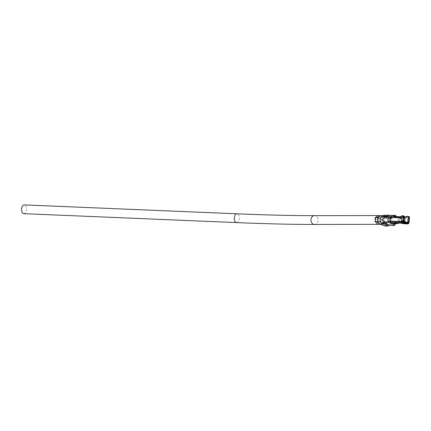<?xml version="1.0" encoding="UTF-8"?>
<svg xmlns="http://www.w3.org/2000/svg" width="431" height="431" viewBox="0 0 431 431"><rect width="100%" height="100%" fill="white"/><g stroke="black" fill="none" stroke-linecap="round" stroke-linejoin="round"><path stroke-width="0.32" stroke-dasharray="2.15 1.62" d="M404.116 217.633L404.472 217.725L404.154 221.475M403.093 217.596L404.106 217.725M405.485 222.369L401.444 222.132L401.213 221.787L401.083 223.317A1.886 1.088 -82.7 0 0 400.227 221.486A1.886 1.088 -82.7 0 0 400.146 221.48L399.289 221.367M399.521 221.48L400.146 221.48M400.539 217.601L394.704 217.607M403.535 215.85L402.748 215.942L401.557 217.73M405.355 217.402L405.517 217.472A4.084 2.36 -82.7 0 0 405.749 217.52A4.084 2.36 -82.7 0 0 405.921 217.531L406.735 217.531L407.182 216.529L408.825 216.524M405.366 223.861A1.568 1.277 89.9 0 0 406.503 222.466L406.39 221.776L405.501 221.776M401.283 221.001L401.767 220.747L402.042 218.587L401.514 218.205L398.961 218.21C397.829 219.142 397.754 220.074 398.729 221.006L401.283 221.001A1.886 1.535 -90.1 0 0 401.514 218.205M394.57 222.735L394.677 221.486L394.877 221.825M394.677 221.486L391.03 221.491L391.343 217.747L394.99 217.741L395.092 216.491M395.405 217.607A1.255 0.727 -82.7 0 0 395.663 217.736A1.255 0.727 -82.7 0 0 395.717 217.736M391.596 217.461L395.243 217.456L391.623 217.466L398.481 218.102L398.53 216.61L396.762 216.858L392.528 216.421L389.338 217.127M395.243 217.456L394.99 217.741M395.717 216.254L395.787 216.621L391.165 217.876L393.304 217.677L393.406 216.432L391.731 216.217L389.559 217.025M404.316 217.262L403.653 216.432L404.116 216.491M403.491 221.669L401.283 221.954L403.545 221.836M391.623 217.466L389.263 218.625L391.623 217.466M397.953 223.484L398.055 222.234L396.294 222.482L391.256 221.836L389.597 221.216L388.854 219.621L389.845 218.253L384.738 218.258L390.68 216.631L390.459 215.403M397.501 221.486L400.248 220.877L402.743 221.13A2.511 1.449 -82.7 0 0 402.414 221.151L398.163 222.218L395.631 221.895M402.414 221.151L400.248 220.877L401.38 221.34L400.027 222.164M396.186 223.727L396.294 222.482M392.83 223.301L392.932 222.051L390.842 221.733L390.739 222.972L392.248 223.226M398.115 222.477L398.028 223.479M390.998 217.935L391.472 217.806L391.165 217.876L391.472 217.806L391.58 216.486L391.273 216.631L392.609 216.206M391.111 216.664L389.619 217.025M396.213 217.607L402.71 218.953L403.696 218.495L403.265 217.413L402.506 216.858L400.652 217.418M398.422 217.86L395.997 217.553L402.602 218.932L400.431 218.657L403.179 217.402M396.66 218.108L396.762 216.858M398.589 216.852L398.481 218.102M398.53 216.61L395.987 216.287M402.915 221.857L403.168 218.862L401.299 218.926L401.487 216.68L404.682 216.561M401.261 216.518L403.653 216.432M401.487 216.68L400.372 216.551M400.329 217.052L400.183 218.797L403.033 218.878L402.78 221.873M402.532 222.067L402.78 219.067M401.283 221.954L401.536 218.959M401.38 221.34L402.759 222.401L403.368 222.288L402.662 222.832M402.419 222.385L402.139 222.956L402.576 222.374L400.291 222.105L402.139 222.956L403.438 221.582L402.382 222.396L400.259 222.11M403.421 221.561A2.511 1.449 -82.7 0 0 402.743 221.13M395.513 221.911L398.055 222.234A1.255 0.727 -82.7 0 0 398.163 222.218M400.496 222.87L402.382 222.396M389.613 225.461L390.033 224.319L384.49 221.222L389.597 221.216L393.481 223.382M390.82 217.984L389.845 218.253M400.819 217.176L402.866 217.703L400.685 217.423L401.644 218.21M403.675 217.59L402.506 216.858M400.658 217.418L402.813 217.693L402.651 216.874L403.669 217.59M401.299 218.926L400.183 218.797M395.787 216.621L390.68 216.631M390.033 224.319L395.141 224.309M386.634 223.797L386.747 222.482L384.145 222.051L382.917 222.773L384.22 223.296M382.868 223.818L382.97 222.536L381.64 221.696L381.193 219.632L381.974 217.736L383.38 216.971L379.738 217.202L378.666 216.513M377.184 217.364L377.901 217.941L375.056 217.483L374.717 221.545L377.61 221.405L376.818 221.755M386.171 215.069L386.262 216.319L380.465 216.976M378.138 222.8L379.302 222.396L385.546 224.907L385.244 226.108M386.262 216.319L389.182 216.314L383.423 217.159L384.517 217.639L387.157 217.596L387.264 216.281M383.66 215.936L383.423 217.159L383.531 215.877M383.719 217.294L384.738 218.258L383.746 219.632L384.49 221.222L383.288 222.401M383.003 223.759L382.895 222.795L379.975 222.8M385.546 224.907L388.46 224.901M377.901 217.941L379.738 217.202L378.273 219.638L379.302 222.396L377.61 221.405M375.864 217.585L375.735 221.674M389.139 215.764L389.182 216.314M378.881 221.512A1.568 1.277 89.9 0 0 379.016 221.518A1.568 1.277 89.9 0 0 380.287 220.031A1.568 1.277 89.9 0 0 379.145 218.388A1.568 1.277 89.9 0 0 379.011 218.382A1.568 1.277 89.9 0 0 377.734 219.869A1.568 1.277 89.9 0 0 378.881 221.512M391.644 221.491A1.568 1.277 89.9 0 0 391.779 221.502A1.568 1.277 89.9 0 0 393.056 220.009A1.568 1.277 89.9 0 0 391.908 218.366A1.568 1.277 89.9 0 0 391.774 218.361A1.568 1.277 89.9 0 0 390.502 219.848A1.568 1.277 89.9 0 0 391.644 221.491M23.84 213.679A4.396 2.494 92.4 0 0 26.496 209.714A4.396 2.494 92.4 0 0 24.206 204.892M380.072 224.147A4.396 3.577 89.9 0 0 382.593 219.977A4.396 3.577 89.9 0 0 380.115 215.769M395.378 216.211L391.731 216.217M401.73 215.812L402.748 215.942M401.864 215.721L402.883 215.85M409.057 222.461L406.503 222.466M405.156 221.776L405.517 217.472M406.535 222.089L405.517 221.96M403.4 221.787L401.213 221.787M392.393 223.247L389.92 222.633L391.149 223.086M407.182 216.529L406.169 216.4M406.977 216.841L405.959 216.712M405.927 217.084L406.945 217.219M405.716 217.402L406.735 217.531M404.903 217.402L405.921 217.531M405.426 217.434L405.059 221.782M401.444 222.132L403.631 222.132M407.392 222.611L405.205 222.611M398.729 221.006A1.886 1.535 89.9 0 0 398.961 218.21M391.03 221.491L389.085 220.704M391.256 221.836L394.904 221.83M404.278 217.655L403.96 221.475M402.053 218.732L401.8 221.728M401.536 221.766L401.784 218.765M401.994 222.935L402.759 222.401M392.065 221.96L391.962 223.183M391.116 222.062L391.03 223.064M391.273 216.631L391.165 217.876M392.425 217.644L392.528 216.421M402.78 217.687L403.696 218.495M384.037 223.35L384.145 222.051M384.517 217.639L384.624 216.346M381.193 219.632L383.746 219.632M314.522 224.449A4.396 3.577 89.9 0 0 318.078 220.505A4.396 3.577 89.9 0 0 314.883 215.678A4.396 3.577 89.9 0 0 314.511 215.656M236.624 222.59A4.396 2.494 92.4 0 0 239.28 218.625A4.396 2.494 92.4 0 0 236.996 213.803M399.208 221.356L400.227 221.486M394.651 217.607L395.663 217.736M404.731 217.391L405.749 217.52M405.232 222.617L407.419 222.611M401.767 220.747L402.042 218.587M389.678 218.312L391.51 217.483M392.038 221.938L391.203 221.825M390.615 221.706L390.508 222.983M391.036 216.669L390.928 217.951M398.476 217.865L395.938 217.542M382.857 222.655L382.755 223.921M383.434 215.786L383.326 217.062M376.818 221.518L374.83 221.556M379.016 221.518L391.779 221.502M379.011 218.382L391.774 218.361"/><path stroke-width="0.65" d="M394.877 221.825L395.513 221.911L395.41 223.161L394.796 223.08A1.568 1.277 -90.1 0 1 394.063 222.671L394.387 221.356L399.128 221.351A1.886 1.088 97.3 0 1 399.208 221.356A1.886 1.088 97.3 0 1 399.709 221.658L403.508 221.34L403.82 217.596L403.093 217.596L403.141 216.971A1.255 0.727 -82.7 0 0 402.57 215.726A1.255 0.727 -82.7 0 0 402.516 215.721L401.73 215.812L400.539 217.601L394.651 217.607M391.731 216.217L391.154 216.303L390.324 217.617L390.012 221.362L391.149 223.086L396.186 223.727L397.953 223.484A2.511 1.449 -82.7 0 0 398.169 223.457L400.496 222.87M402.624 215.737L403.535 215.85A1.255 0.727 97.3 0 1 403.588 215.856A1.255 0.727 97.3 0 1 404.159 217.1L404.116 217.633M403.82 217.596L404.472 217.725L404.159 221.475L402.775 221.345M403.508 221.34L404.014 221.405L404.326 217.66M402.748 221.658A1.568 1.277 89.9 0 0 403.89 223.382L407.656 223.861A1.568 1.277 89.9 0 0 407.785 223.867A1.568 1.277 89.9 0 0 409.057 222.461L409.45 217.774A1.255 0.727 -82.7 0 0 408.879 216.529A1.255 0.727 -82.7 0 0 408.825 216.524L407.915 216.41M404.154 217.149L404.504 217.343A4.084 2.36 97.3 0 0 404.731 217.391A4.084 2.36 97.3 0 0 404.903 217.402L405.716 217.402L406.169 216.4L407.807 216.394A1.255 0.727 97.3 0 1 407.861 216.4A1.255 0.727 97.3 0 1 408.157 216.561L408.944 217.709L408.55 222.396A0.943 0.765 -90.1 0 1 407.704 223.236L403.944 222.757A0.943 0.765 -90.1 0 1 403.26 221.723L403.287 221.41M399.709 221.658L401.083 223.317A1.568 1.277 89.9 0 0 401.336 223.382L405.102 223.861A1.568 1.277 89.9 0 0 405.237 223.872A1.568 1.277 89.9 0 0 405.366 223.861M389.619 217.025L388.083 218.474L387.83 220.02L388.261 221.442L399.521 221.48M388.261 221.442L389.171 222.358L391.149 223.086L394.796 223.08M388.573 217.693L394.704 217.607L394.586 216.427A1.568 1.277 -90.1 0 1 395.243 216.2A1.568 1.277 -90.1 0 1 395.378 216.211L395.987 216.287L395.879 217.536L395.286 217.461M405.501 221.776L403.545 221.836M403.4 221.787L403.944 222.757M407.704 223.236L407.392 222.611L403.631 222.132M407.392 222.611L408.55 222.396M408.157 216.561L407.672 222.331L405.485 222.369M404.154 221.475L405.377 221.647L405.485 222.331M395.405 221.486A1.255 0.727 -82.7 0 0 394.57 222.735L394.063 222.671M394.586 216.427L395.092 216.491A1.255 0.727 -82.7 0 0 395.405 217.607M404.116 216.491L404.682 216.561L405.426 217.434M404.138 221.647L403.491 221.669M395.513 221.911L397.501 221.486M400.027 222.164L395.41 223.161L397.953 223.484M392.609 216.206L395.561 215.398L390.459 215.403L384.511 217.035L382.787 219.077L382.717 219.934L384.064 222.364L389.613 225.461L394.715 225.456L390.82 222.989M391.03 223.064L391.003 223.382L390.739 222.972M391.962 223.183L392.83 223.301M391.003 223.382L389.171 222.358L384.064 222.364L382.593 223.996L382.97 224.136L382.868 223.818L384.037 223.35L386.634 223.797M400.685 217.423L395.987 216.287L398.74 216.637A2.511 1.449 -82.7 0 0 398.637 216.621A2.511 1.449 -82.7 0 0 398.53 216.61M395.879 217.536L396.213 217.607M400.329 217.052L400.372 216.551L401.261 216.518M387.264 216.281L384.624 216.346L383.288 215.721C381.597 216.001 380.557 217.262 380.174 219.503L380.788 222.391L382.593 223.996L379.673 223.996L385.244 226.108L388.159 226.103L382.868 223.818M398.74 216.637L400.819 217.176M393.481 223.382L395.141 224.309L394.715 225.456M389.559 217.025L384.511 217.035L383.288 215.721L380.368 215.726L378.666 216.513L377.26 219.508L378.138 222.8L379.673 223.996M383.531 215.877L389.085 215.064L380.368 215.726M395.561 215.398L395.717 216.254M374.717 221.545L376.818 221.755L378.138 222.8M378.666 216.513L377.184 217.364L375.056 217.483M384.22 223.296L388.46 224.901L388.159 226.103M389.085 215.064L389.139 215.764M236.996 213.803L24.206 204.892A4.396 2.494 92.4 0 0 21.55 208.857A4.396 2.494 92.4 0 0 23.84 213.679L236.624 222.59A4.396 2.494 92.4 0 1 234.34 217.768A4.396 2.494 92.4 0 1 236.996 213.803C267.279 215.069 293.118 215.683 314.511 215.656A4.396 3.577 89.9 0 0 310.956 219.6A4.396 3.577 89.9 0 0 314.151 224.427A4.396 3.577 89.9 0 0 314.522 224.449C292.972 224.476 267.005 223.856 236.624 222.59M380.115 215.769A4.396 3.577 89.9 0 0 379.382 215.575A4.396 3.577 89.9 0 0 379.005 215.554A4.396 3.577 89.9 0 0 375.439 219.724A4.396 3.577 89.9 0 0 378.644 224.325A4.396 3.577 89.9 0 0 379.021 224.346A4.396 3.577 89.9 0 0 380.072 224.147M403.141 216.971L404.159 217.1M409.45 217.774L408.944 217.709M401.336 223.382L403.89 223.382M407.656 223.861L405.102 223.861M404.504 217.343L404.472 217.725M398.169 223.457L395.647 223.134M404.316 217.262L404.278 217.655M383.003 223.759L382.97 224.136M403.588 215.856L402.57 215.726M391.596 216.206L395.243 216.2M408.879 216.529L407.861 216.4M405.237 223.872L407.785 223.867M389.338 217.127L391.154 216.303M398.637 216.621L396.105 216.297M379.021 224.346L314.522 224.449M379.005 215.554L314.511 215.656"/></g></svg>
